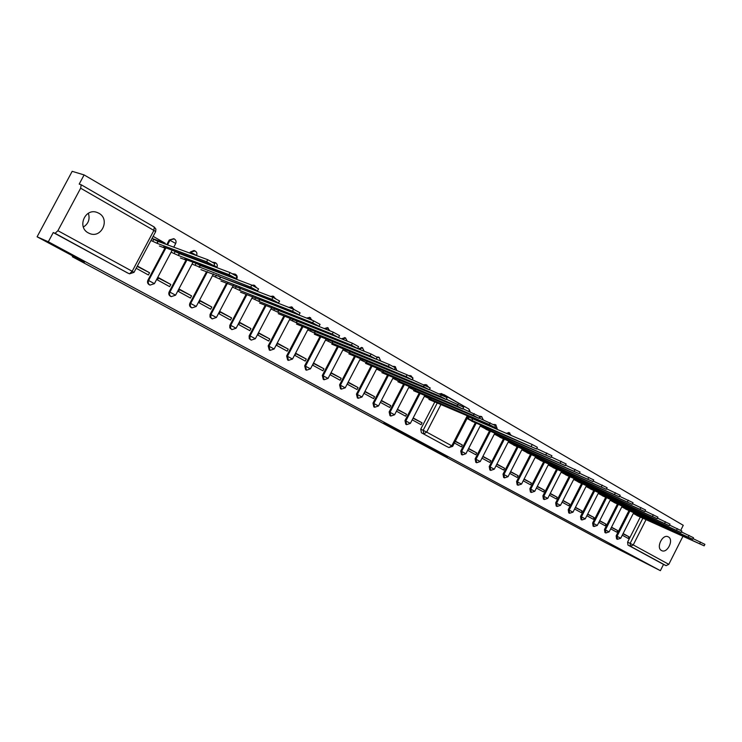 <?xml version="1.0" encoding="UTF-8"?>
<svg xmlns="http://www.w3.org/2000/svg" width="742" height="742" viewBox="0 0 742 742"><rect width="100%" height="100%" fill="white"/><g stroke="black" fill="none" stroke-linecap="round" stroke-linejoin="round"><path stroke-width="1.11" d="M668.394 536.92C674.116 539.749 667.308 553.699 661.706 550.629L661.521 550.536C655.77 547.791 662.523 533.767 668.134 536.791L668.394 536.92M88.363 213.251C90.134 219.15 88.465 223.75 83.364 227.052M98.834 213.242C110.484 219.233 101.496 238.841 89.55 233.489L88.335 232.914C76.751 227.182 85.228 207.565 97.165 212.481L98.834 213.242M422.458 444.05L447.658 456.822L422.458 444.05M408.313 436.444L434.803 449.921L408.313 436.444M660.371 570.672L605.435 542.606L72.336 256.741L84.384 262.186L37.1 236.8L48.323 241.781L660.371 570.672L663.534 564.412L666.084 565.654L630.496 546.298L630.144 543.339L642.934 518.074M383.818 423.061L405.299 434.079L383.818 423.061M404.993 434.701L393.297 428.412L406.737 434.877L420.343 442.149L405.021 434.645M37.1 236.8L72.178 171.328L84.106 174.917L683.261 525.308L680.748 530.298M136.185 268.261L148.381 274.957L149.559 272.741L137.187 266.378M164.872 243.895L165.206 243.265L152.036 238.423M170.818 284.455L158.621 277.731L157.452 279.938L169.658 286.644L170.818 284.455L158.436 278.074M185.88 256.009L186.168 255.461M173.034 250.546L179.481 253.606L178.46 255.517L171.105 252.178M406.56 414.286L397.471 409.287L396.478 411.198L405.577 416.188L406.56 414.286L397.313 409.584M390.737 405.577L381.453 400.457L380.451 402.387L389.745 407.488L390.737 405.577L381.295 400.763M374.571 396.673L365.083 391.442L364.072 393.399L373.56 398.612L374.571 396.673L364.925 391.748M358.052 387.574L348.36 382.232L347.339 384.208L357.032 389.531L358.052 387.574L348.202 382.547M341.181 378.281L331.275 372.827L330.236 374.812L340.142 380.256L341.181 378.281L331.108 373.133M323.929 368.774L313.801 363.2L312.744 365.212L322.881 370.777L323.929 368.774L313.634 363.515M306.288 359.063L295.928 353.359L294.871 355.39L305.231 361.085L306.288 359.063L295.761 353.674M288.248 349.13L277.656 343.296L276.58 345.355L287.182 351.17L288.248 349.13L277.489 343.62M269.8 338.964L258.958 333L257.873 335.078L268.715 341.032L269.8 338.964L258.791 333.325M250.926 328.567L239.833 322.464L238.72 324.56L249.822 330.663L250.926 328.567L239.657 322.789M231.597 317.928L220.244 311.677L219.122 313.801L230.484 320.043L231.597 317.928L220.068 312.011M211.822 307.03L200.192 300.631L199.06 302.782L210.691 309.173L211.822 307.03L200.015 300.964M191.566 295.882L179.657 289.324L178.507 291.495L190.425 298.043L191.566 295.882L179.481 289.658M147.908 280.216L148.623 280.532C147.816 282.535 148.289 284.056 150.032 285.095L149.318 284.78C147.575 283.741 147.101 282.229 147.908 280.216L164.956 248.097M166.802 244.6L169.241 240.018L174.249 238.905M169.167 291.829L169.899 292.144C169.102 294.12 169.556 295.622 171.244 296.633L170.521 296.308C168.824 295.297 168.378 293.804 169.167 291.829L185.973 260.099M187.763 256.713L188.051 256.166M189.702 253.05L190.212 252.095L195.146 250.991M372.985 403.101L373.82 403.49L374.673 407.265L373.838 406.876L372.985 403.101L387.537 375.062M356.457 394.085L357.292 394.466L358.182 398.296L357.356 397.916L356.457 394.085L371.195 365.75M339.576 384.866L340.402 385.246L341.329 389.133L340.504 388.752L339.576 384.866L354.49 356.225M322.316 375.443L323.132 375.814L324.106 379.765L323.289 379.385L322.316 375.443L337.425 346.486M304.674 365.806L305.481 366.177L306.492 370.184L305.685 369.813L304.674 365.806L319.969 336.534M286.635 355.956L287.432 356.318L288.48 360.389L287.683 360.028L286.635 355.956L302.124 326.359M268.177 345.883L268.966 346.236L270.06 350.372L269.272 350.011L268.177 345.883L283.871 315.953M249.293 335.57L250.073 335.922L249.887 338.704L251.213 340.124L249.256 338.658L249.136 335.903L265.2 305.296M229.964 325.024L230.734 325.367L230.558 328.187L231.921 329.633L229.788 327.843L229.807 325.358L246.084 294.398M210.181 314.218L210.932 314.552L210.765 317.418L212.175 318.893L210.014 317.084L210.023 314.562L226.523 283.231M189.924 303.153L190.666 303.487C189.878 305.435 190.304 306.9 191.955 307.893L191.213 307.559C189.572 306.576 189.136 305.101 189.924 303.153L206.489 271.804M210.051 265.07L210.348 264.504M389.151 411.931L389.995 412.32L390.821 416.049L389.977 415.65L389.151 411.931L403.537 384.189M404.984 420.575L405.837 420.974L406.625 424.647L405.781 424.248L404.984 420.575L419.193 393.121M48.323 241.781L53.257 232.552L55.066 233.313L57.904 230.697L80.646 188.208L81.175 184.749L79.19 184.109L84.106 174.917M682.955 536.281L668.802 564.347L666.084 565.654M663.534 564.412L627.955 545.073L627.593 542.114L640.29 517.053M455.347 441.156L462.322 444.996L461.376 446.832L454.392 442.993M462.322 444.996L455.198 441.444M474.055 422.198L467.015 418.497M468.629 448.474L476.689 452.908L475.752 454.725L467.692 450.292M476.689 452.908L468.48 448.762M488.292 430.332L480.185 426.019M482.912 456.339L490.768 460.661L489.841 462.461L481.985 458.148M490.768 460.661L482.773 456.627M502.251 438.299L494.339 434.107M496.917 464.056L504.569 468.267L503.66 470.048L495.999 465.846M504.569 468.267L496.778 464.334M515.931 446.118L508.224 442.028M510.644 471.615L518.111 475.724L517.202 477.486L509.745 473.387M518.111 475.724L510.505 471.893M529.343 453.779L521.83 449.8M524.112 479.035L531.383 483.042L530.493 484.786L523.212 480.788M531.383 483.042L523.973 479.304M542.504 461.301L535.177 457.424M537.319 486.307L544.405 490.212L543.524 491.937L536.429 488.041M544.405 490.212L537.18 486.576M555.406 468.675L548.264 464.9M550.276 493.439L557.186 497.251L556.314 498.958L549.395 495.164M557.186 497.251L550.137 493.708M568.075 475.91L561.1 472.227M562.983 500.442L569.726 504.152L568.864 505.849L562.111 502.148M569.726 504.152L562.844 500.711M580.494 483.005L573.696 479.425M575.458 507.315L582.034 510.932L581.181 512.611L574.596 509.003M582.034 510.932L575.319 507.574M592.7 489.98L586.059 486.483M587.701 514.058L594.11 517.582L593.266 519.252L586.848 515.727M594.11 517.582L587.571 514.317M604.665 496.815L598.2 493.411M599.721 520.671L605.973 524.121L605.138 525.772L598.877 522.331M605.973 524.121L599.592 520.93M616.426 503.53L610.109 500.219M611.519 527.172L617.622 530.53L616.797 532.172L610.685 528.814M617.622 530.53L611.389 527.432M627.973 510.134L621.805 506.897M460.763 451.025L461.635 451.442L462.322 454.929L461.45 454.521L460.763 451.025L475.325 422.745M476.512 420.445L476.828 419.814M475.14 458.871L476.012 459.289L476.67 462.739L475.798 462.322L475.14 458.871L489.534 430.87M491.556 426.947L491.881 426.307M489.228 466.57L490.1 466.987L490.731 470.391L489.859 469.974L489.228 466.57L503.466 438.837M503.039 474.11L503.92 474.528L504.523 477.885L503.642 477.468L503.039 474.11L517.118 446.647M516.58 481.502L517.462 481.92L518.046 485.24L517.165 484.823L516.58 481.502L530.511 454.299M529.862 488.755L530.753 489.182L531.309 492.456L530.428 492.029L529.862 488.755L543.645 461.812M542.894 495.869L543.784 496.296L544.322 499.533L543.432 499.106L542.894 495.869L556.528 469.176M555.684 502.853L556.574 503.28L557.094 506.471L556.194 506.044L555.684 502.853L569.17 476.401M568.224 509.698L569.123 510.125L569.615 513.288L568.724 512.861L568.224 509.698L581.58 483.496M580.541 516.423L581.431 516.849L581.913 519.975L581.014 519.539L580.541 516.423L593.748 490.453M592.626 523.027L593.526 523.453L593.98 526.542L593.09 526.106L592.626 523.027L605.704 497.288M604.498 529.5L605.398 529.936L605.834 532.988L604.934 532.552L604.498 529.5L617.446 503.994M616.148 535.863L617.047 536.299L617.474 539.313L616.574 538.877L616.148 535.863L628.966 510.579M623.113 533.554L629.058 536.837L628.242 538.46L622.278 535.186M629.058 536.837L622.983 533.813M639.307 516.608L633.297 513.455M72.762 255.944L72.336 256.741M53.257 232.552L127.837 273.056M479.453 416.308L480.964 416.401M506.369 433.347L508.956 432.586M493.625 424.48L495.099 424.572M167.534 244.869L169.974 240.278L175.715 243.469C176.522 241.326 175.873 239.731 173.767 238.683L169.241 240.018M149.559 272.741L137.372 266.035M165.206 243.265L153.14 236.355M190.453 253.319L190.963 252.363L196.593 255.489C197.381 253.384 196.751 251.816 194.701 250.777L193.95 250.508L190.212 252.095M394.661 366.502L392.991 366.353M378.42 357.115L376.704 356.958M361.827 347.525L358.349 348.814M344.872 337.712L341.45 338.797M327.528 327.686L324.208 328.558M309.794 317.437L306.613 318.068M291.662 306.956L288.666 307.336M273.112 296.225L270.376 296.355M254.116 285.243L251.779 285.123L258.559 288.87L257.493 290.892L250.694 287.145L192.039 264.087M233.229 274.104L235.066 274.113L232.589 273.77M213.316 262.557L215.124 262.585L212.741 262.223M410.558 375.693L408.796 375.6M426.121 384.699L424.155 384.708M412.209 419.833L421.085 424.702L422.059 422.829L413.183 417.941M446.656 446.471L421.4 432.744L420.733 429.173L434.793 401.969M439.459 393.807L441.611 393.65M422.059 422.829L413.034 418.238M402.544 433.226L410.929 437.539L402.693 432.929M419.527 442.445L432.586 448.789L419.527 442.445M639.103 514.994L638.704 515.764L633.436 513.186M636.868 515.495L704.149 545.834L638.704 515.764M693.037 538.627L704.9 544.34L704.149 545.834M431.288 398L430.638 399.261L424.387 396.274M428.904 399.428L494.617 427.411L489.21 424.489L430.638 399.261M478.998 417.987L495.508 425.667L494.617 427.411M627.676 508.437L627.278 509.225L621.944 506.628M625.534 509.021L692.731 539.239L627.278 509.225M681.397 531.921L693.492 537.737L692.731 539.239M616.046 501.759L615.637 502.575L610.249 499.941M613.996 502.436L681.091 532.515L615.637 502.575M669.525 525.076L681.861 530.994L681.091 532.515M604.201 494.951L603.775 495.795L598.34 493.142M602.244 495.721L669.228 525.661L603.775 495.795M657.533 518.148L670.007 524.13L669.228 525.661M592.144 488.023L591.699 488.885L586.199 486.214M590.27 488.885L657.134 518.677L591.699 488.885M645.076 510.988L657.913 517.128L657.134 518.677M579.854 480.955L579.391 481.855L573.835 479.156M578.074 481.92L644.798 511.544L579.391 481.855M632.49 503.725L645.586 509.986L644.798 511.544M567.324 473.758L566.851 474.685L561.24 471.958M565.654 474.824L632.212 504.282L566.851 474.685M619.635 496.324L633.009 502.696L632.212 504.282M554.562 466.421L554.07 467.377L548.394 464.631M552.994 467.599L619.366 496.862L554.07 467.377M606.529 488.774L620.182 495.266L619.366 496.862M541.549 458.946L541.048 459.929L535.307 457.155M540.093 460.235L606.27 489.293L541.048 459.929M593.146 481.066L607.086 487.679L606.27 489.293M528.285 451.322L527.766 452.342L521.96 449.531M526.941 452.722L592.895 481.567L527.766 452.342M579.483 473.201L593.721 479.935L592.895 481.567M514.763 443.54L514.215 444.597L508.353 441.768M513.538 445.061L579.242 473.684L514.215 444.597M565.534 465.169L580.077 472.033L579.242 473.684M500.961 435.6L500.405 436.695L494.478 433.838M499.867 437.261L565.302 465.624L500.405 436.695M551.278 456.97L566.146 463.963L565.302 465.624M486.891 427.503L486.307 428.635L480.315 425.76M485.917 429.293L551.056 457.406L486.307 428.635M536.726 448.595L551.918 455.727L551.056 457.406M468.044 416.503L472.747 418.822L471.931 420.417L467.219 418.098M471.689 421.168L536.512 449.003L471.931 420.417M472.747 418.822L532.19 444.514L537.384 447.305L536.512 449.003M415.78 389.096L415.103 390.403L408.786 387.398M413.563 390.7L478.831 418.321L473.34 415.353L415.103 390.403M462.841 408.731L479.74 416.559L478.831 418.321M399.938 379.997L399.233 381.36L392.843 378.327M397.897 381.778L462.683 409.027L457.109 406.004L399.233 381.36M446.313 399.261L463.611 407.247L462.683 409.027M383.762 370.703L383.02 372.122L376.565 369.062M381.898 372.679L446.174 399.521L440.507 396.451L383.02 372.122M429.395 389.569L447.101 397.712L446.174 399.521M367.234 361.196L366.465 362.68L359.926 359.592M365.556 363.367L429.275 389.791L423.515 386.665L366.465 362.68M412.07 379.663L430.221 387.964L429.275 389.791M350.335 351.485L349.528 353.034L342.915 349.909M348.861 353.86L411.986 379.83L406.124 376.648L349.528 353.034M394.345 369.516L407.08 374.803L412.942 377.993L411.986 379.83M333.065 341.543L332.221 343.166L325.534 340.022M331.785 344.149L394.28 369.637L388.316 366.4L332.221 343.166M376.185 359.137L389.29 364.526L395.245 367.772L394.28 369.637M315.406 331.377L314.525 333.075L307.754 329.902M314.339 334.215L376.148 359.202L370.082 355.891L314.525 333.075M296.503 324.059L371.065 354.008L377.131 357.319L376.148 359.202M297.347 320.98L296.42 322.751L289.565 319.561M338.25 337.508L352.394 343.231L358.572 346.607L357.579 348.508L351.402 345.141L296.42 322.751M278.389 310.128L278.844 310.388L277.898 312.197L270.969 308.969M278.25 313.671L338.547 337.554L332.258 334.113L277.898 312.197M278.844 310.388L333.269 332.184L339.558 335.625L338.547 337.554M258.865 298.989L259.904 299.564L258.939 301.391L251.928 298.145M259.579 303.042L319.041 326.322L312.632 322.816L258.939 301.391M259.904 299.564L313.653 320.859L320.062 324.375L319.041 326.322M238.794 287.544L240.51 288.48L239.536 290.326L232.441 287.052M240.482 292.172L299.045 314.812L292.506 311.223L239.536 290.326M240.51 288.48L293.544 309.247L300.074 312.836L299.045 314.812M218.139 275.783L220.652 277.137L219.669 279.001L212.481 275.709M220.93 281.042L278.528 303.005L271.869 299.341L219.669 279.001M220.652 277.137L272.926 297.338L279.586 301.002L278.528 303.005M196.769 263.651L200.312 265.515L199.31 267.408M200.906 269.643L257.493 290.892M200.312 265.515L251.761 285.113L250.694 287.145M180.399 257.975L186.511 260.257L184.665 259.051L235.9 278.463L228.953 274.633L178.46 255.517M179.481 253.606L230.039 272.574L236.976 276.414L235.9 278.463M151.98 238.534L158.12 241.4L157.1 243.339L150.951 240.464M159.4 246.019L165.076 248.143L163.453 246.956L213.724 265.701L206.638 261.778L157.1 243.339M158.12 241.4L207.741 259.7L214.828 263.623L213.724 265.701M172.144 250.212L154.419 283.639L148.623 280.532L165.939 247.893M193.022 262.232L175.585 295.186L169.899 292.144L186.956 259.923M188.505 256.992L188.802 256.444M393.418 377.233L378.503 405.976L373.82 403.49L388.391 375.424M358.182 398.296L362.05 396.989L357.292 394.466L372.039 366.103M360.547 358.395L345.234 387.806L340.402 385.246L355.335 356.577M343.565 348.666L328.047 378.429L323.132 375.814L338.25 346.839M326.211 338.723L310.481 368.839L305.481 366.177L320.794 336.877M308.468 328.539L292.515 359.026L287.432 356.318L302.94 326.693M290.317 318.132L274.141 349L268.966 346.236L284.678 316.268M251.213 340.124L255.341 338.732L250.073 335.922L265.998 305.611M252.753 296.568L236.095 328.224L230.734 325.367L246.882 294.685M233.313 285.401L216.404 317.474L210.932 314.552L227.506 283.129M213.408 273.956L196.24 306.465L190.666 303.487L207.472 271.665M210.811 265.358L211.108 264.792M409.334 386.341L394.605 414.769L389.995 412.32L404.39 384.551M424.916 395.263L410.372 423.376L405.837 420.974L420.055 393.483M57.904 230.697L132.197 271.266L153.891 230.428L80.646 188.208M646.106 519.521L633.241 544.934L668.802 564.347M627.593 542.114L633.241 544.934L630.496 546.298L627.955 545.073M480.779 424.851L465.93 453.705L461.635 451.442L476.206 423.135M477.394 420.825L477.718 420.195M494.923 432.966L480.25 461.524L476.012 459.289L490.416 431.26M492.438 427.327L492.762 426.687M490.731 470.391L494.283 469.185L490.1 466.987L504.347 439.227M522.387 448.715L508.038 476.698L503.92 474.528L518.009 447.036M535.715 456.367L521.533 484.072L517.462 481.92L531.402 454.698M531.309 492.456L534.769 491.297L530.753 489.182L544.545 462.21M561.62 471.216L547.754 498.383L543.784 496.296L557.428 469.575M574.206 478.432L560.488 505.339L556.574 503.28L570.069 476.8M569.615 513.288L572.991 512.166L569.123 510.125L582.479 483.895M598.683 492.465L585.252 518.862L581.431 516.849L594.657 490.861M610.583 499.292L597.301 525.438L593.526 523.453L606.613 497.697M622.269 505.988L609.126 531.893L605.398 529.936L618.355 504.402M633.751 512.564L620.739 538.238L617.047 536.299L629.875 510.997M479.313 417.375L481.855 416.781M494.395 424.916L495.99 424.953M507.259 433.736L509.847 432.966M494.933 424.489L495.823 424.869L497.168 428.598L494.728 427.179M127.355 272.843L55.066 233.313M127.596 272.963L129.562 273.826L132.197 271.266L134.014 272.351L155.653 231.615L153.891 230.428L154.253 227.024L81.175 184.749M81.249 184.804L154.253 227.024L155.885 229.074L155.653 231.615M425.018 385.079L426.993 385.061M393.705 366.752L395.523 366.854M377.01 357.551L379.273 357.458M359.193 349.157L362.671 347.859M342.285 339.14L345.707 338.046M325.033 328.882L328.354 328.02M307.429 318.392L310.62 317.762M289.473 307.652L292.469 307.271M271.173 296.661L273.909 296.531M252.521 285.438L254.905 285.549M236.086 278.102L236.856 278.677C237.616 276.645 237.023 275.124 235.066 274.113L235.464 274.299M213.919 265.348L216.961 267.222C217.74 265.154 217.128 263.614 215.124 262.585L215.551 262.789M409.575 375.99L411.42 376.055M412.923 378.03L412.663 379.904L412.135 379.533M395.857 370.147L394.429 369.358M376.24 359.035L377.826 359.814M444.3 394.818L468.925 409.046L469.398 411.522M420.733 429.173L423.153 430.304L437.363 402.795M446.489 446.387L421.4 432.744M441.008 404.362L426.678 432.113L451.785 445.821L467.302 415.705M464.344 409.361L462.934 408.554M448.177 400.049L446.424 399.038M444.829 396.302L443.874 394.577L441.907 394.846M423.153 430.304L423.821 433.885L426.678 432.113L423.153 430.304M452.666 446.35L451.785 445.821L448.929 447.547L452.666 446.35L468.248 416.114M638.983 514.939L638.602 515.699M635.792 513.492L635.477 514.113M700.522 542.022L699.771 543.515M431.13 397.935L430.49 399.177M427.457 396.358L426.928 397.369M490.11 422.745L489.21 424.489M627.565 508.381L627.166 509.16M624.347 506.925L624.022 507.565M689.058 535.381L688.298 536.883M615.934 501.703L615.517 502.51M612.688 500.238L612.354 500.896M677.372 528.61L676.611 530.131M604.081 494.895L603.663 495.73M600.816 493.421L600.463 494.107M665.463 521.709L664.693 523.249M592.014 487.967L591.578 488.82M588.721 486.483L588.36 487.188M653.322 514.679L652.533 516.228M579.725 480.899L579.27 481.79M576.395 479.415L576.024 480.139M640.93 507.5L640.142 509.068M567.194 473.702L566.73 474.62M563.837 472.209L563.456 472.951M628.298 500.182L627.491 501.759M554.432 466.366L553.949 467.312M551.046 464.863L550.647 465.633M615.406 492.707L614.589 494.311M541.419 458.89L540.918 459.855M537.996 457.378L537.588 458.166M602.244 485.092L601.428 486.706M528.146 451.257L527.636 452.268M524.696 449.735L524.279 450.561M588.814 477.31L587.989 478.933M514.623 443.475L514.085 444.523M511.136 441.954L510.7 442.798M575.106 469.371L574.271 471.012M500.822 435.545L500.266 436.621M497.307 434.005L496.852 434.886M561.1 461.255L560.256 462.915M486.743 427.448L486.168 428.561M483.2 425.899L482.727 426.808M546.808 452.972L545.945 454.651M472.608 418.738L471.791 420.334M469.139 416.976L468.313 418.571M532.19 444.514L531.328 446.202M415.622 389.031L414.954 390.32M411.912 387.445L411.365 388.502M474.249 413.591L473.34 415.353M399.78 379.932L399.075 381.277M396.033 378.337L395.458 379.44M458.037 404.223L457.109 406.004M383.595 370.629L382.863 372.03M379.811 369.034L379.218 370.175M441.444 394.642L440.507 396.451M367.058 361.122L366.298 362.588M363.237 359.527L362.615 360.714M424.461 384.838L423.515 386.665M350.159 351.411L349.361 352.932M346.291 349.807L345.642 351.049M407.08 374.803L406.124 376.648M332.889 341.468L332.054 343.064M328.984 339.864L328.298 341.162M389.29 364.526L388.316 366.4M315.229 331.303L314.348 332.973M311.278 329.689L310.564 331.053M371.065 354.008L370.082 355.891M297.162 320.896L296.243 322.659M293.164 319.283L292.413 320.711M352.394 343.231L351.402 345.141M278.667 310.286L277.712 312.094M274.642 308.635L273.854 310.137M333.269 332.184L332.258 334.113M259.719 299.462L258.754 301.289M255.684 297.728L254.858 299.314M313.653 320.859L312.632 322.816M240.315 288.378L239.351 290.224M236.29 286.56L235.409 288.23M293.544 309.247L292.506 311.223M220.457 277.026L219.474 278.89M216.423 275.124L215.495 276.877M272.926 297.338L271.869 299.341M200.117 265.404L199.116 267.287M196.083 263.391L195.1 265.256M179.276 253.486L178.265 255.406M175.214 251.436L174.203 253.347M230.039 272.574L228.953 274.633M157.916 241.28L156.887 243.218M153.817 239.212L152.787 241.141M207.741 259.7L206.638 261.778M617.474 539.313L620.739 538.238M480.788 416.318L481.679 416.689L483.274 419.814M508.789 432.503L511.312 435.48M605.834 532.988L609.126 531.893M593.98 526.542L597.301 525.438M581.913 519.975L585.252 518.862M586.551 485.518L572.991 512.166M557.094 506.471L560.488 505.339M544.322 499.533L547.754 498.383M548.792 463.861L534.769 491.297M518.046 485.24L521.533 484.072M504.523 477.885L508.038 476.698M508.789 440.924L494.283 469.185M497.168 428.598L496.843 429.228M476.67 462.739L480.25 461.524M482.179 422.124L481.855 422.755M462.322 454.929L465.93 453.705M425.917 384.588L428.431 386.814M406.625 424.647L410.372 423.376M394.429 366.39L395.282 366.743L396.859 370.564M378.179 356.995L379.023 357.338L380.711 361.002M361.567 347.395L362.411 347.738L364.192 351.198M344.594 337.582L345.429 337.916L347.293 341.162M327.241 327.547L329.995 330.867M309.488 317.288L312.271 320.312M291.337 306.798L294.11 309.479M272.759 296.058L275.514 298.553M253.755 285.067L256.509 287.506M410.335 375.582L412.895 377.919M390.821 416.049L394.605 414.769M374.673 407.265L378.503 405.976M377.159 367.921L362.05 396.989M341.329 389.133L345.234 387.806M324.106 379.765L328.047 378.429M306.492 370.184L310.481 368.839M288.48 360.389L292.515 359.026M270.06 350.372L274.141 349M271.748 307.476L255.341 338.732M231.921 329.633L236.095 328.224M236.856 278.677L236.522 279.307M212.175 318.893L216.404 317.474M191.955 307.893L196.24 306.465M194.877 258.717L194.59 259.273M171.244 296.633L175.585 295.186M175.715 243.469L173.758 247.169M150.032 285.095L154.419 283.639M129.562 273.826L134.014 272.351M441.407 393.548L468.925 409.046L470.27 411.893M446.573 446.434L449.012 447.584"/></g></svg>
